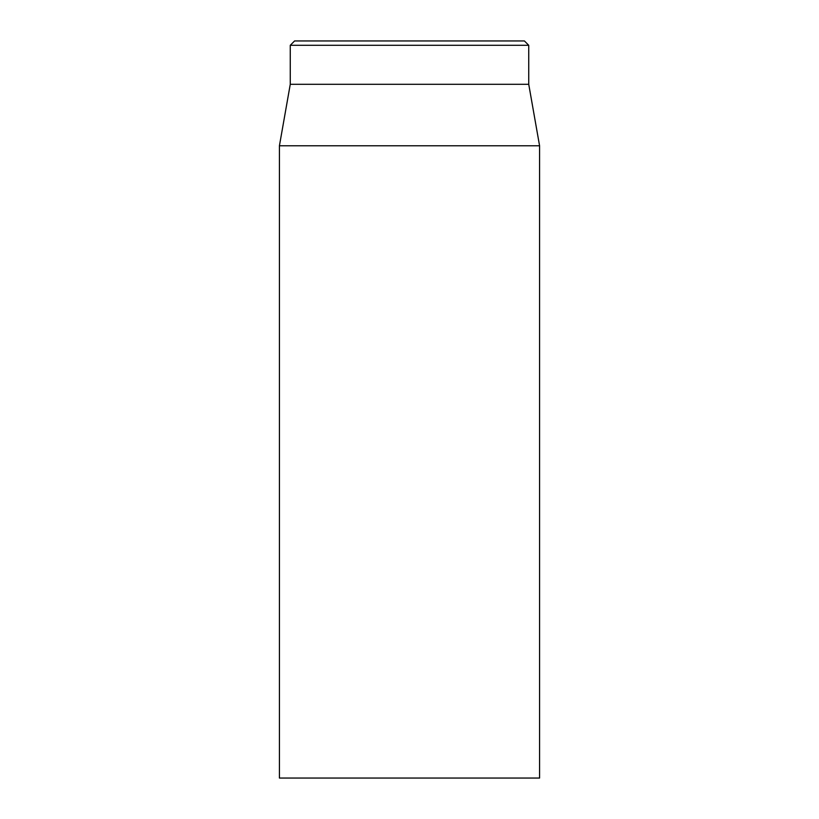 <?xml version="1.0" encoding="UTF-8"?>
<svg xmlns="http://www.w3.org/2000/svg" width="819" height="819" viewBox="0 0 819 819"><rect width="100%" height="100%" fill="white"/><g stroke="black" fill="none" stroke-linecap="round" stroke-linejoin="round"><path stroke-width="1.23" d="M279.422 145.782L279.422 778.05L539.578 778.05L539.578 145.782L279.422 145.782L290.264 84.306L528.736 84.306L528.736 45.291L524.406 40.95L294.594 40.95L290.264 45.291L528.736 45.291M290.264 84.306L290.264 45.291M528.736 84.306L539.578 145.782"/></g></svg>
